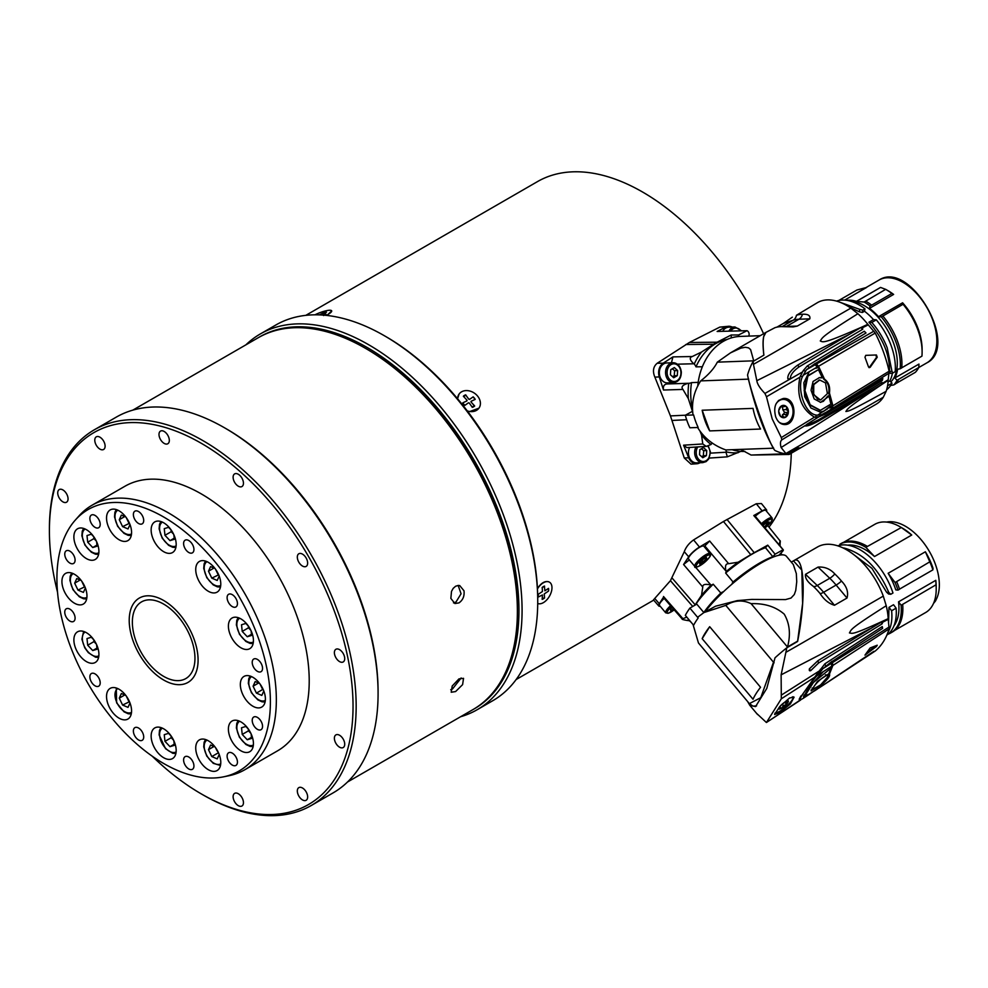 <?xml version="1.0" encoding="UTF-8"?>
<svg xmlns="http://www.w3.org/2000/svg" width="988" height="988" viewBox="0 0 988 988"><rect width="100%" height="100%" fill="white"/><g stroke="black" fill="none" stroke-linecap="round" stroke-linejoin="round"><path stroke-width="1.48" d="M886.582 522.084A47.807 27.602 60 0 1 927.547 548.439A47.807 27.602 60 0 1 936.081 599.716A13.276 7.669 60 0 1 934.623 602.038A47.807 27.602 60 0 1 933.537 603.396M888.089 634.185A51.129 29.517 -120 0 0 890.719 632.95A51.129 29.517 -120 0 0 901.118 605.261L898.537 601.84A47.807 27.602 60 0 1 895.696 623.02A13.276 7.669 60 0 1 894.239 625.355L894.128 625.416M895.696 623.02L894.77 623.564M847.63 545.166A47.807 27.602 60 0 1 874.491 556.54L865.871 547.352A51.129 29.517 -120 0 0 839.837 544.24L840.467 545.178M888.126 573.299A47.807 27.602 60 0 1 895.795 589.885L897.981 590.12A51.129 29.517 -120 0 0 895.079 582.525L888.126 573.299L925.373 551.786A47.807 27.602 -120 0 1 933.043 568.372L932.894 569.866L899.512 589.132M891.621 610.757L888.978 607.361L893.535 604.73L896.116 608.163L891.621 610.757C892.485 619.464 891.337 626.491 888.15 631.851M888.978 607.361L888.558 623.329M837.775 545.845A51.129 29.517 60 0 1 892.967 593.01L890.806 594.27L888.62 594.023L886.619 592.257L871.947 568.347L851.854 553.194M461.149 677.966L452.566 688.883L450.726 689.723M458.16 585.439L461.063 593.763L455.962 602.062L453.492 602.878M548.451 588.416L548.451 591.12L544.252 593.924L544.549 597.987A7.484 4.323 120 0 1 542.177 599.358L542.461 594.974L538.262 597.011L538.262 594.294M544.437 597.654L542.128 598.987M544.437 586.341L544.87 590.799L544.437 586.341L542.128 587.675M319.544 314.888L325.62 312.196A7.484 1.581 -21.2 0 1 326.509 312.183L322.607 314.32L325.707 314.32M324.41 312.406L324.472 312.369A7.484 1.581 -21.2 0 1 325.62 312.196L326.448 312.233M463.582 396.546L465.891 395.212L468.608 398.967L469.745 399.263L473.091 396.892L475.129 399.424M462.903 402.783L466.731 401.005L466.818 400.004A0.803 0.63 35.1 0 1 466.978 400.77L466.978 400.77A0.803 0.63 35.1 0 1 466.731 401.005L462.903 402.783L463.718 404.154A7.484 5.903 35.1 0 0 464.879 405.352L468.287 402.931A0.803 0.63 35.1 0 1 469.424 403.24L472.313 407.34A7.484 5.903 35.1 0 0 474.672 405.982L471.214 402.202L474.376 405.772L472.066 407.105M464.94 405.315L463.718 404.154A7.484 5.903 35.1 0 1 462.829 402.808M471.301 401.202L471.214 402.202A0.803 0.63 35.1 0 1 471.14 401.313L471.14 401.313A0.803 0.63 35.1 0 1 471.301 401.202L475.203 399.387A7.484 5.903 35.1 0 0 474.314 398.041A7.484 5.903 35.1 0 0 473.153 396.843L469.745 399.263A0.803 0.63 35.1 0 1 468.608 398.954L465.891 395.212M780.051 545.969L780.162 541.016L767.75 525.591M766.49 511.228A10.868 2.594 140 0 0 766.527 509.857L761.439 503.571L756.265 503.744L723.463 521.491L693.601 539.917C689.068 543.153 685.956 547.068 684.276 551.699L670.432 580.685L653.476 599.889L658.798 606.014A10.868 2.594 140 0 0 660.157 606.212M766.527 509.857A10.868 2.594 140 0 0 762.131 510.895L753.795 515.526L783.089 549.748L775.086 554.194L767.75 545.154L754.239 552.675A55.983 13.363 140 0 0 750.757 554.676L738.147 562.221L728.638 563.691C725.698 563.568 724.809 566.038 725.982 571.101L704.852 545.932L709.643 540.992L699.479 547.068A10.868 2.594 140 0 0 688.685 556.8L683.573 564.506L689.377 559.9M732.133 327.053A10.868 8.497 87.9 0 0 728.885 326.262L719.844 327.09L689.352 342.49L657.181 363.263C653.216 366.597 652.438 371.216 654.859 377.12L670.444 415.899L684.276 457.987L691.007 464.138L696.799 463.767A10.868 8.497 87.9 0 0 699.479 463.014L700.035 462.73M671.457 362.794L672.927 356.89L663.17 363.201A10.868 8.497 87.9 0 0 659.28 376.922L663.516 390.025C662.911 386.432 664.01 384.418 666.826 383.974L688.253 383.295C682.609 384.875 680.831 386.926 682.93 389.42L688.315 398.572L692.415 411.267M728.885 326.262A10.868 8.497 87.9 0 0 725.822 327.028L717.127 331.462L747.002 330.696L738.666 334.957L731.182 335.006L717.103 342.194A55.983 43.719 87.9 0 0 713.62 344.207L701.517 352.037L692.267 356.532C689.179 357.52 689.686 359.941 693.798 363.769L677.385 364.177M700.084 431.361L701.554 434.955L702.764 443.97L706.284 446.391L686.87 447.613L683.585 445.18L688.698 457.777A10.868 8.497 87.9 0 0 696.799 463.767M710.458 453.146L725.982 452.232L727.329 456.839L740.778 451.38M319.309 314.876L324.472 312.369M548.451 591.12L548.525 591.096A7.484 4.323 120 0 0 548.661 589.651A7.484 4.323 120 0 0 548.525 588.366L544.87 590.799M542.461 594.974L538.262 597.011M314.937 314.814A12.177 2.569 158.8 0 1 328.942 310.281A12.177 2.569 158.8 0 1 331.672 310.85A12.177 2.569 158.8 0 1 326.336 315.382M549.39 582.13L548.464 581.71C544.833 580.919 541.338 582.945 537.954 587.774L537.435 588.613M537.46 588.897A12.177 7.027 -60 0 1 549.452 582.167A12.177 7.027 -60 0 1 551.971 587.736A12.177 7.027 -60 0 1 546.932 599.691A12.177 7.027 -60 0 1 537.719 603.47M532.68 551.897A12.177 7.027 -120 0 0 532.396 550.538M493.741 450.812A12.177 7.027 -120 0 0 492.74 449.095M467.361 411.008L469.596 411.588L478.921 408.192M457.629 398.819A12.177 9.596 -144.9 0 1 459.062 394.101A12.177 9.596 -144.9 0 1 477.624 396.126A12.177 9.596 -144.9 0 1 478.982 408.106A12.177 9.596 -144.9 0 1 467.262 410.885M459.062 394.101L457.58 398.757M465.731 394.854A7.484 5.903 35.1 0 0 463.372 396.225L466.818 399.992M148.694 663.343A44.275 25.565 60 0 1 141.519 601.902A44.275 25.565 60 0 1 185.793 627.466A44.275 25.565 60 0 1 185.793 678.583A44.275 25.565 60 0 1 148.694 663.343M753.795 515.526A3.989 0.951 -40 0 1 754.622 515.514L783.274 549.834A3.866 0.926 140 0 0 783.089 549.748M755.252 516.255A9.966 2.384 -40 0 1 764.7 510.216A9.966 2.384 -40 0 1 765.824 510.438L772.036 517.848A9.966 2.384 140 0 0 770.924 517.626A9.966 2.384 140 0 0 761.452 523.689M663.331 597.444L659.28 603.705A10.868 2.594 140 0 0 658.798 606.014M670.556 605.693A9.966 2.384 140 0 0 665.702 612.819L659.49 605.409A9.966 2.384 -40 0 1 664.183 598.419M704.58 547.105A11.066 2.643 140 0 0 704.852 545.932M688.587 559.023A9.966 2.384 -40 0 1 694.688 550.798A9.966 2.384 -40 0 1 703.839 546.216L710.063 553.626A9.966 2.384 140 0 0 708.816 553.428A9.966 2.384 140 0 0 699.38 559.554A9.966 2.384 140 0 0 694.799 566.433L688.587 559.023M898.537 601.84L935.797 580.327A47.807 27.602 -120 0 1 936.204 586.687L936.204 589.206A50.907 29.393 60 0 1 925.67 612.511L894.548 630.48M936.081 599.716L934.599 600.568M933.932 602.433L934.623 602.038M911.739 535.027A47.807 27.602 -120 0 0 902.402 528.123L900.204 526.851A50.907 29.393 60 0 1 901.328 527.518L911.739 535.027L874.491 556.54M936.204 589.206A50.907 29.393 60 0 0 936.019 584.797L935.797 580.327M865.871 547.352L867.439 546.438A51.129 29.517 60 0 0 841.405 543.338L839.837 544.24M900.204 526.851A50.907 29.393 60 0 0 875.022 524.183L843.653 542.301M867.439 546.438L901.328 527.518M925.373 551.786L929.794 561.826L895.079 582.525M897.981 590.12L899.537 589.219A51.129 29.517 60 0 0 896.647 581.623M929.794 561.826A50.907 29.393 60 0 1 932.894 569.866M936.019 584.797L901.118 605.261M902.686 604.36A51.129 29.517 60 0 1 892.288 632.048L890.719 632.95M896.116 608.163A51.129 29.517 60 0 1 886.841 635.123M845.036 548.933L844.876 548.241A51.129 29.517 -120 0 0 842.9 547.871M844.876 548.241C863.759 553.712 878.406 568.458 888.817 592.504L890.806 594.27M886.224 605.743A58.663 33.864 60 0 1 888.187 618.661L889.114 628.887C886.236 638.347 881.617 645.732 875.232 651.018L818.472 688.303L873.874 651.327M883.284 596.11L796.699 646.164A3268.922 2553.165 -92.2 0 1 785.88 652.315L786.794 647.795L797.625 641.459C806.529 595.69 804.38 553.342 793.525 560.826L817.459 547.006A58.663 33.864 60 0 1 883.284 596.11L886.224 605.73C848.729 629.529 851.668 629.27 849.445 632.95C852.805 633.271 850.582 636.124 888.187 618.649M817.731 688.55L818.472 688.303M818.607 688.204L824.338 682.226C828.636 678.225 830.328 675.508 829.426 674.112L832.884 665.443L832.242 661.429L832.192 664.171A107.507 62.059 60 0 1 831.822 665.381M829.5 674.187L828.907 673.495M889.114 628.887L832.884 665.443M870.132 647.955L864.969 655.13L876.418 646.51L877.233 645.213L870.132 647.955M864.969 655.13L865.414 654.501M831.328 666.851A107.507 62.059 60 0 1 830.957 667.913M832.242 661.429L882.617 628.38A1.988 1.173 56.1 0 1 882.272 626.553L824.894 663.825M832.094 661.219L822.843 668.703L831.427 663.269L831.686 666.208L817.113 675.656L822.843 668.715M882.617 628.38L882.272 626.553M781.804 694.811L819.435 670.864L814.705 677.212L781.31 698.8L781.125 674.829L785.88 652.315M825.672 665.826L824.881 663.837L819.447 670.877M832.637 662.503L889.138 626.997M882.037 623.91L882.815 622.144L881.889 621.761L817.891 660.725L809.431 668.79C809.024 670.605 809.481 671.185 810.815 670.556L818.558 663.047L882.037 623.91A1.988 1.149 60 0 1 881.889 621.761M816.668 674.878L815.495 676.298L816.668 674.878M781.31 698.8L766.466 722.463L801.404 699.269M814.705 677.212L799.169 699.146L800.626 700.01L799.329 700.122L799.292 699.059L800.898 695.972M779.754 712.496L774.592 714.509L779.643 706.704L789.548 697.985L794.08 697.17L790.4 703.962L779.754 712.496M803.293 698.257L802.046 699.01C797.304 701.616 801.935 694.218 815.952 676.829L817.113 675.656M831.686 666.208L829.722 667.493M831.044 662.219A46.658 26.935 -120 0 0 831.427 663.269M831.871 661.577L830.994 662.145M803.553 696.034L804.664 695.564M828.895 673.532L827.907 676.644L820.583 684.943L812.951 689.254L813.692 687.105C816.656 681.547 828.648 672.211 827.907 676.632L827.005 675.002L825.425 674.841M812.951 689.254L812.099 688.068M811.111 689.957L812.889 689.167M756.82 713.583L766.416 722.512L800.391 700.183M805.516 574.324L818.027 567.1L829.772 578.276L817.249 585.501L805.516 574.324C804.887 578.029 807.505 582.043 813.359 586.353A58.663 33.864 60 0 1 820.015 593.455C824.041 599.691 828.87 603.631 834.49 605.261L823.597 592.281L836.12 585.057A8.855 2.112 140 0 0 841.48 581.067A58.663 33.864 -120 0 0 834.823 573.966C830.241 568.903 824.647 566.618 818.027 567.1M834.823 573.966A8.855 3.285 -46.4 0 1 829.772 578.276A55.995 32.332 60 0 1 836.12 585.057L847.012 598.036C848.63 592.22 846.778 586.563 841.48 581.067M847.012 598.036L834.49 605.261M747.632 701.554L749.806 705.321L755.561 706.593L766.787 688.401L775.012 657.823A58.44 13.807 139.8 0 1 786.794 647.795M791.302 562.11L793.463 560.863L801.824 570.088L802.614 603.47L797.625 641.126L787.522 646.955C790.832 634.481 789.721 623.539 784.213 614.128C775.568 606.681 764.527 603.199 751.102 603.668C742.717 599.642 734.294 600.21 725.797 605.385L703.901 612.572L697.602 617.29L689.883 608.102L696.775 604.125L703.876 612.585L715.596 606.187L737.344 600.605L751.695 599.42L785.509 599.593L791.005 598.061L794.303 594.517L795.748 590.404L796.736 581.747L796.34 573.645L793.315 564.531L786.448 556.318A57.551 13.733 -40 0 0 751.164 569.372A57.551 13.733 -40 0 0 705.062 611.905M689.883 608.102A58.428 13.943 -40 0 0 685.326 615.363L693.045 624.564L698.467 642.978L749.373 703.629L760.748 697.689L773.505 662.219L774.123 662.8M775.086 554.194L772.838 556.726A55.13 13.165 140 0 0 733.059 581.994A11.189 2.668 -40 0 1 732.194 583.266A53.34 12.733 -40 0 1 767.787 559.467M705 611.942A53.34 12.733 -40 0 1 722.512 592.01A11.189 2.668 -40 0 1 720.832 593.022A55.13 13.165 140 0 0 703.827 612.523M695.416 604.915A55.34 13.215 -40 0 1 713.225 584.204A25414.015 23878.49 -91.5 0 0 720.832 593.022M713.225 584.204A11.152 2.668 -40 0 1 711.039 585.18A58.663 14.005 140 0 0 701.542 595.245L695.206 604.817A55.983 13.363 140 0 0 694.959 605.175M695.206 566.791L711.039 585.18M738.147 562.221A58.663 14.005 140 0 0 726.205 571.496L725.982 571.101M726.205 571.496A11.152 2.668 -40 0 1 725.637 573.003A55.34 13.215 -40 0 1 765.49 547.71L772.838 556.726M733.059 581.994A25414.015 24771.358 -46.8 0 0 725.637 573.003M688.142 618.723A58.663 14.005 140 0 0 688.772 620.674L688.253 620.625C682.597 619.748 680.831 619.106 682.93 618.673L682.449 619.278L663.356 597.468M688.772 620.674A11.152 2.668 -40 0 1 689.402 620.217M779.26 555.194A55.34 13.215 140 0 0 778.902 555.219L782.014 551.971A3.544 0.84 140 0 0 782.212 551.786A3.866 0.926 140 0 0 783.274 549.834M780.261 542.301C780.372 539.51 780.014 540.547 779.162 545.388M691.032 622.156L689.056 620.464M686.821 617.142L682.93 618.673L663.516 596.505M710.619 584.97C705.197 583.735 702.579 584.427 702.764 587.033L701.542 595.245M767.75 545.154L765.49 547.71M725.797 605.385L773.505 662.219M702.172 638.68L753.029 699.269A58.44 13.956 -40 0 1 760.55 687.278L709.693 626.701A58.44 13.956 140 0 0 702.172 638.68L709.693 626.701M787.09 647.622L787.473 647.004L751.102 603.668M809.864 669.728L809.419 668.802M810.79 670.543L809.888 669.691M802.676 698.664L808.826 694.626L803.528 696.96L808.863 687.463L823.202 671.716M808.826 694.626L817.718 688.562M817.792 688.661L817.113 689.179M815.409 690.303L817.397 688.994M804.924 695.861L813.371 682.547L831.081 668.061L828.747 673.828L817.459 681.399L811.086 690.822L822.448 683.881L818.644 687.895L809.197 694.194L804.924 695.861L804.121 694.91M831.081 668.061L830.365 667.209M774.913 713.274A13.054 3.112 140 0 0 775.975 712.966M792.759 698.874A13.054 3.112 140 0 0 793.475 696.824M775.012 713.089A12.177 2.902 140 0 0 783.62 708.618A12.177 2.902 140 0 0 792.166 699.986A12.177 2.902 140 0 0 792.882 697.12A12.177 2.902 140 0 0 792.351 696.849M780.804 705.395L781.088 705.197A6.2 1.482 -40 0 1 785.275 701.863L785.929 701.492A6.2 1.482 -40 0 1 787.473 700.85A6.2 1.482 -40 0 1 788.338 701.011L788.399 701.245A6.2 1.482 -40 0 1 786.609 704.098L786.016 704.703A6.2 1.482 -40 0 1 781.829 708.038L781.175 708.408A6.2 1.482 -40 0 1 778.766 708.89L778.717 708.655A6.2 1.482 -40 0 1 778.84 708.112A6.2 1.482 -40 0 1 780.495 705.803L780.545 705.679M786.609 704.098L786.497 702.382L788.399 701.245M786.497 702.382L785.732 701.468M784.719 702.221L786.522 704.358M781.829 708.038L783.373 705.593L786.016 704.703M783.373 705.593L782.187 704.172M779.791 706.618L781.347 708.47M778.766 708.89L779.94 707.581L781.175 708.408M778.976 707.803L778.717 708.655M788.338 701.011L786.176 701.147M875.739 645.806L866.278 653.253M886.619 592.257L888.817 592.504M326.929 315.444L331.696 310.924M324.299 315.184A7.484 1.581 -21.2 0 0 325.978 314.172L322.533 314.616M705.889 557.763L706.741 558.763L699.85 564.247L699.504 562.938L702.789 559.554L706.395 557.467L706.741 558.763M701.974 560.394L703.456 562.16M892.831 373.019L890.299 373.427L889.533 371.611L891.942 371.216L892.831 373.019L895.177 371.661A51.129 29.517 60 0 0 876.319 319.84L871.824 322.434C878.443 330.103 883.581 338.563 887.212 347.813L891.942 371.216M871.824 322.434L868.934 322.224L873.478 319.593L876.319 319.84M889.533 371.611C889.743 354.556 882.877 338.081 868.934 322.224M888.076 381.924L889.842 380.899L892.028 383.171L887.57 385.74M892.028 383.171A51.129 29.517 60 0 1 886.631 389.754M785.991 326.682A8.855 6.916 87.9 0 0 786.411 326.46L798.934 319.235L809.827 318.84C810.481 315.518 808.036 313.986 802.515 314.233A58.663 33.864 -120 0 0 796.452 315.271L817.459 302.637A58.663 33.864 60 0 1 850.853 308.12L764.292 358.15A3283.396 2083.655 -174.5 0 1 753.449 364.337L753.103 361.435A58.44 45.485 87.8 0 0 747.545 375.02C751.572 395.447 770.504 447.194 775.012 450.503A58.44 45.485 87.7 0 0 785.349 453.838A88.537 68.913 -92.2 0 0 786.781 454.06L786.337 453.801A92.539 14.252 -106.6 0 1 785.892 453.517A3284.717 763.255 -39.7 0 1 796.711 447.243L883.284 397.262A58.663 33.864 60 0 1 876.121 404.24L833.427 428.878M753.758 361.052L763.885 355.137C762.403 341.971 763.106 334.389 765.984 332.363L774.987 327.67A58.663 33.864 60 0 1 781.051 326.62L793.228 326.892L797.304 326.065L786.411 326.46A55.995 32.332 -120 0 0 784.386 326.633M809.827 318.84L797.304 326.065M792.339 317.16L783.41 323.397L793.142 320.236L782.113 326.596M776.914 327.139L783.41 323.397M782.743 416.405L785.287 417.381A6.2 4.841 -92.1 0 1 781.088 416.825L782.743 416.405L780.532 416.479M785.929 416.998L786.176 414.417L788.338 412.638A6.2 4.841 -92.1 0 1 785.929 416.998L785.287 417.381M781.088 416.825L780.495 416.281A6.2 4.841 -92.1 0 1 778.717 411.379L780.495 416.281M778.717 411.379L778.779 410.465A6.2 4.841 -92.1 0 1 781.175 406.093L778.779 410.465M781.175 406.093L781.829 405.722A6.2 4.841 -92.1 0 1 786.016 406.278L783.385 406.735L781.829 405.722M786.497 409.588L786.609 406.809A6.2 4.841 -92.1 0 1 788.399 411.724L786.497 409.588L782.842 409.724L782.434 406.772M781.99 416.43L784.571 412.379L782.842 409.724M784.571 412.379L788.338 412.638M783.385 406.735L780.792 406.834M786.176 414.417L782.521 414.552M778.915 422.061A12.177 9.51 87.9 0 0 784.003 423.716A12.177 9.51 87.9 0 0 792.166 406.574A12.177 9.51 87.9 0 0 783.114 399.387A12.177 9.51 87.9 0 0 775.827 404.277M778.297 400.708A12.177 9.51 -92.1 0 1 778.68 400.473A12.177 9.51 -92.1 0 1 782.274 399.411A12.177 9.51 -92.1 0 1 782.694 399.411M783.583 423.716A12.177 9.51 -92.1 0 1 783.175 423.741A12.177 9.51 -92.1 0 1 780.545 423.37M784.287 424.568A13.054 10.201 87.9 0 0 793.463 411.082A13.054 10.201 87.9 0 0 783.163 398.51M775.691 416.837C773.159 406.661 775.765 400.535 783.521 398.485C797.118 397.176 797.279 424.939 784.781 424.568C780.718 424.47 777.692 421.888 775.691 416.837M821.337 377.255L821.003 377.873L821.757 377.836L819.484 377.589L813.062 381.454L811.049 390.285L814.211 398.967L820.67 402.351L829.006 396.213L827.672 396.2L823.362 401.313L820.275 402.351M821.003 377.873L819.114 377.614M829.006 396.213L830.92 404.067L820.435 410.329L810.148 404.784L804.936 390.556L807.875 376.082L818.41 369.648L822.09 377.231M820.015 410.341L809.357 404.808L804.146 390.593L807.06 376.107L818.41 369.648M825.523 382.924L827.388 393.644L820.695 399.905L817.632 399.127L813.68 394.014L813.754 384.653L819.744 380.01L825.523 382.924M820.299 399.905L812.926 394.039L812.976 384.715L819.361 380.034M865.772 355.359L864.969 357.224L868.526 366.98L870.132 367.351L877.233 357.211L876.418 354.976L865.723 355.359L875.788 355.001L876.603 357.236L869.119 367.709M868.526 366.98L869.477 367.375M824.449 379.071L823.696 379.096C827.907 382.294 829.574 386.888 828.71 392.878L829.451 392.841C830.303 386.864 828.636 382.27 824.449 379.071L818.533 366.264L815.668 363.275L866.019 332.968L864.29 331.239L866.019 332.968M829.451 392.841L828.71 392.878M785.892 453.517L781.125 447.527C780.051 443.723 780.273 441.167 781.817 439.87L781.31 437.573L814.507 417.134L818.891 416.825L806.9 424.272C807.332 424.988 811.21 423.494 818.558 419.801L817.903 421.419C811.642 424.778 807.357 426.273 805.01 425.902L806.949 424.272M805.096 425.606L781.817 439.87M818.891 416.825L824.844 414.305L882.222 380.553L882.667 378.676L830.933 409.65M832.143 408.933L832.217 407.649A3.544 2.05 60 0 0 832.192 406.117A107.507 62.071 60 0 0 828.734 393.162M819.966 416.454L821.448 414.824L817.595 415.232L831.155 406.043L831.081 409.65L821.287 414.861M827.388 408.995L823.757 411.169L830.352 406.068L831.637 406.179M819.917 412.12L823.757 411.169M823.708 411.477L820.336 412.107L810.95 408.032L804.714 396.694L803.837 382.751L809.246 371.71L817.323 366.968L817.298 367.944L814.828 368.438M816.99 366.375L817.595 366.017A3.544 2.05 60 0 0 816.508 364.51L815.52 363.275L814.322 363.992L817.323 366.968M814.47 363.992L806.418 369.734L815.372 364.621M817.595 415.232L816.174 415.071C804.022 413.293 797.106 387.741 802.305 376.934L806.418 369.734M805.553 371.142L803.281 370.586L807.258 365.98L864.29 331.239M818.558 419.801L882.049 382.492L882.815 383.146L882.111 384.307A1220.057 538.633 -51.3 0 1 888.187 380.269A58.663 33.864 60 0 1 886.137 391.31C846.951 412.959 849.322 410.699 845.901 411.502C847.63 408.674 847.099 408.019 881.79 384.53L882.111 384.307M832.267 408.933L832.921 405.809L889.114 371.216L888.212 379.725A57.946 33.456 60 0 1 888.187 380.269M886.137 391.31L883.284 397.262M817.903 421.419L881.79 384.53M882.84 378.589L882.222 380.553M832.921 405.809L829.475 393.125M850.853 308.133L857.905 313.739A58.663 33.864 60 0 1 867.835 324.311A57.946 33.456 60 0 1 868.254 324.854L875.232 333.067C881.617 345.701 886.248 358.422 889.101 371.216M817.595 366.017A107.507 62.071 60 0 1 823.535 378.886M867.835 324.311A1220.032 910.911 -155.5 0 1 861.363 327.275L862.635 327.67L862.685 329.276A1.988 1.149 60 0 1 861.116 327.374L797.464 365.251C790.536 370.451 787.337 374.958 787.856 378.774L789.128 379.614L787.856 378.774L790.375 378.972L789.128 379.614L802.552 371.945L799.959 377.144C797.822 387.617 796.452 406.364 814.507 417.134M862.685 329.276L799.267 366.758C793.154 371.08 790.19 375.119 790.388 378.898M849.223 334.389L756.82 380.701C757.302 384.097 760.007 388.346 764.934 393.446L789.128 379.614M857.905 313.727C819.867 337.526 822.806 337.513 820.262 340.946C823.288 342.293 823.189 344.034 861.017 327.436M803.281 370.586L802.552 371.945M781.31 437.573L772.208 418.924L766.466 396.756L799.959 377.144M766.466 396.756L764.934 393.446M756.82 380.701L753.449 364.337M753.671 360.818L717.313 362.151L730.49 352.864L740.741 348.159L745.273 347.282L748.571 347.862L750.584 349.554L753.708 360.768M765.984 332.363L763.662 336.649C762.822 340.49 762.86 346.578 763.81 354.939M786.781 454.06L797.625 447.823L800.342 447.996L789.153 454.455L787.461 453.665M789.153 454.455L751.102 455.048L785.151 453.801M787.362 453.727L797.625 447.897M702.172 410.242A58.44 45.633 87.9 0 0 709.693 430.904L702.172 410.242L753.029 408.377A58.44 45.633 -92.1 0 0 760.55 429.039L709.693 430.904M773.715 448.169L773.518 448.194C764.156 432.349 755.783 409.341 748.398 379.145L748.694 379.12M692.551 411.255L685.326 415.244A58.428 45.621 -92.1 0 0 689.883 427.779L697.602 427.495C704.098 438.03 713.509 445.514 725.81 449.935L773.518 448.194M697.602 427.495L698.183 427.471A58.428 45.621 -92.1 0 1 693.625 414.948L693.045 414.972C691.316 402.882 693.86 391.52 700.69 380.886L748.398 379.145M725.982 452.232L726.205 451.849A58.663 45.806 87.9 0 0 738.147 452.714M692.415 408.624A55.34 43.213 -92.1 0 1 691.514 382.628A25414.015 15637.595 -72.3 0 0 697.207 382.381M702.345 366.77A25414.015 14152.223 -55.7 0 0 695.997 366.844A55.34 43.213 -92.1 0 1 727.119 339.464M738.666 334.957L738.728 336.513M731.182 335.006L731.318 337.908M701.517 352.037A58.663 45.806 87.9 0 0 694.243 364.004A11.152 8.707 -92.1 0 1 695.997 366.844M668.246 383.912A11.066 8.645 87.9 0 0 671.247 382.739M667.48 382.875A9.966 7.78 -92.1 0 1 659.342 373.205A9.966 7.78 -92.1 0 1 666.752 362.966L672.976 362.732A9.966 7.78 87.9 0 0 666.949 366.857A9.966 7.78 87.9 0 0 666.53 377.342A9.966 7.78 87.9 0 0 673.705 382.64L667.48 382.875M666.826 383.974L687.883 383.307M688.253 383.295L688.772 383.295A58.663 45.806 87.9 0 0 688.315 398.572M701.554 434.955A58.663 45.806 87.9 0 0 711.039 444.489A11.152 8.707 -92.1 0 1 712.311 443.044M691.514 382.628A11.152 8.707 -92.1 0 1 688.784 383.295A11.152 8.707 -92.1 0 1 688.772 383.295M706.284 446.391L711.039 444.489M695.935 447.045A9.966 7.78 87.9 0 0 695.675 457.444A9.966 7.78 87.9 0 0 702.801 462.631L696.577 462.853A9.966 7.78 -92.1 0 1 689.488 457.765A9.966 7.78 -92.1 0 1 689.636 447.441M726.007 449.923A11.152 8.707 -92.1 0 1 726.205 451.849M722.71 331.276A9.966 7.78 -92.1 0 1 728.354 327.201A9.966 7.78 -92.1 0 1 728.724 327.176L734.949 326.954A9.966 7.78 87.9 0 0 734.566 326.979A9.966 7.78 87.9 0 0 728.897 331.104M748.805 336.105L749.102 334.771A3.544 2.766 87.9 0 0 749.151 334.5A3.866 3.013 87.9 0 0 747.002 330.696M765.885 332.413L730.972 352.58M697.713 386.246A57.551 44.942 -92.1 0 1 740.259 336.414L760.229 335.685M744.89 451.43L744.47 451.442A57.551 44.942 -92.1 0 1 732.133 449.701M693.045 414.972L685.326 415.244M700.69 380.886C708.581 374.736 714.126 368.487 717.313 362.151M751.102 455.048L740.58 449.392M763.897 355.124L753.103 361.435M833.427 428.891L800.391 447.959L797.625 447.823M892.436 373.081A47.807 27.602 60 0 1 889.842 380.899M864.5 311.232L862.339 312.48L859.313 311.788L859.807 309.405L862.833 310.108L864.994 308.861L864.5 311.232A47.807 27.602 60 0 1 873.478 319.593M859.313 311.788L848.47 306.564M840.047 302.291L859.807 309.405M836.527 301.118A51.129 29.517 60 0 1 864.994 308.861M862.833 310.108L862.339 312.48M850.273 301.118A46.819 27.034 60 0 1 889.855 334.475A46.819 27.034 60 0 1 890.83 381.924M871.54 305.218L891.88 293.473L893.621 294.424L869.514 308.342L869.996 305.971L871.54 305.218M871.564 305.057A51.129 29.517 60 0 0 865.686 301.13L885.656 289.348A50.907 29.393 60 0 1 886.113 289.608A50.907 29.393 60 0 1 891.88 293.473M865.686 301.13L864.13 302.032L856.547 301.377L880.543 287.434L856.435 301.352A47.807 27.602 -120 0 0 846.679 300.327M869.996 305.971A51.129 29.517 -120 0 0 864.13 302.032M893.621 294.424A47.807 27.602 -120 0 0 888.311 290.88L886.113 289.608M885.656 289.348L880.592 287.446M838.787 300.476L856.917 290.015L866.562 287.459L844.666 300.105L866.624 287.446A47.807 27.602 -120 0 0 866.562 287.471M918.803 367.474L898.598 379.367A51.129 29.517 60 0 1 895.338 384.023L893.77 384.925A51.129 29.517 -120 0 0 897.03 380.281L894.856 377.996L918.964 364.078L918.803 367.474A50.907 29.393 60 0 1 915.32 372.34L895.622 383.715M898.598 379.367L897.03 380.281M890.657 385.468L893.77 384.925M903.057 304.279L882.889 316.037A51.129 29.517 60 0 1 901.748 367.869L900.179 368.771A51.129 29.517 -120 0 0 881.333 316.938L878.493 316.691L902.6 302.785L903.057 304.279A50.907 29.393 60 0 1 922.113 351.963A50.907 29.393 60 0 1 921.928 356.149L901.76 367.795M882.889 316.037L881.333 316.938M894.856 377.996A47.807 27.602 -120 0 0 897.598 369.216L900.179 368.771M922.113 351.963L922.113 349.431A47.807 27.602 -120 0 0 902.6 302.785M878.493 316.691A47.807 27.602 -120 0 0 869.514 308.342M672.495 376.663L674.261 375.773L674.606 370.685L672.285 368.783M670.753 369.673L674.359 367.585L677.645 370.574L677.299 375.662L673.693 377.749L670.407 374.748L670.753 369.673M674.606 370.685L677.645 370.574M674.261 375.773L677.299 375.662M701.604 456.641L703.357 455.764L703.703 450.676L701.381 448.774M699.85 449.651L703.468 447.564L706.741 450.565L706.408 455.641L702.789 457.728L699.516 454.739L699.85 449.651M703.703 450.676L706.741 450.565M703.357 455.764L706.408 455.641M791.252 453.245A210.283 121.401 60 0 1 771.356 523.924A210.283 121.401 60 0 1 768.997 527.123M305.835 315.345L537.46 181.619A210.283 121.401 60 0 1 763.576 333.759M548.525 591.096L544.252 593.924L544.549 597.987M538.201 597.061A7.484 4.323 120 0 1 538.065 595.764A7.484 4.323 120 0 1 538.201 594.331L542.461 591.491L542.177 587.428A7.484 4.323 120 0 1 544.549 586.069M425.717 365.758A12.177 7.027 -120 0 0 424.679 364.831M258.992 337.291A214.705 123.957 60 0 1 474.475 460.791A214.705 123.957 60 0 1 473.697 709.162M365.56 348.369L367.128 349.27A212.494 122.685 60 0 1 512.266 561.653A212.494 122.685 60 0 1 517.379 609.522L517.379 611.325A214.705 123.957 -120 0 0 512.204 562.962A214.705 123.957 -120 0 0 365.56 348.369A214.705 123.957 -120 0 0 258.214 337.735L132.8 410.144M460.593 716.732A216.915 125.241 -120 0 0 477.155 709.73A216.915 125.241 -120 0 0 477.155 459.247A216.915 125.241 -120 0 0 260.227 334.006A216.915 125.241 -120 0 0 245.889 344.849M260.227 334.006L275.887 324.978A216.915 125.241 60 0 1 384.344 335.722L384.344 335.722A216.915 125.241 60 0 1 537.731 601.383A216.915 125.241 60 0 1 492.802 700.69L477.155 709.73M537.731 601.383L537.731 599.58A214.705 123.957 -120 0 0 532.989 553.366L532.112 549.069A214.705 123.957 -120 0 0 494.457 452.035L492.049 447.873A214.705 123.957 -120 0 0 426.841 366.746L423.556 363.831A214.705 123.957 -120 0 0 385.913 336.624L384.344 335.722L385.913 336.624M762.909 525.431L766.898 522.306L769.084 521.948L764.267 527.073M765.91 523.084L767.281 524.714M673.495 609.04L670.753 610.633L670.407 609.324L672.161 607.521M60.552 548.822A150.954 87.154 -120 0 0 101.727 704.876A150.954 87.154 -120 0 0 223.461 776.852A150.954 87.154 -120 0 0 239.133 596.666A150.954 87.154 -120 0 0 75.249 520.145A150.954 87.154 -120 0 0 60.552 548.822M143.532 738.407A7.299 4.211 -120 0 0 141.123 730.305A7.299 4.211 -120 0 0 134.887 727.65A7.299 4.211 -120 0 0 134.887 736.085A7.299 4.211 -120 0 0 142.198 740.308A7.299 4.211 -120 0 0 143.532 738.407M131.145 714.423A17.71 10.226 -120 0 0 125.315 694.799A17.71 10.226 -120 0 0 110.199 688.364A17.71 10.226 -120 0 0 110.199 708.816A17.71 10.226 -120 0 0 127.909 719.042A17.71 10.226 -120 0 0 131.145 714.423M193.759 767.404A7.299 4.211 -120 0 0 191.351 759.303A7.299 4.211 -120 0 0 185.114 756.647A7.299 4.211 -120 0 0 185.114 765.083A7.299 4.211 -120 0 0 192.425 769.306A7.299 4.211 -120 0 0 193.759 767.404M237.268 763.514A7.299 4.211 -120 0 0 234.86 755.412A7.299 4.211 -120 0 0 228.623 752.77A7.299 4.211 -120 0 0 228.623 761.205A7.299 4.211 -120 0 0 235.922 765.416A7.299 4.211 -120 0 0 237.268 763.514M262.376 727.785A7.299 4.211 -120 0 0 259.968 719.684A7.299 4.211 -120 0 0 253.743 717.029A7.299 4.211 -120 0 0 253.731 725.464A7.299 4.211 -120 0 0 261.042 729.687A7.299 4.211 -120 0 0 262.376 727.785M262.376 669.778A7.299 4.211 -120 0 0 259.968 661.688A7.299 4.211 -120 0 0 253.743 659.033A7.299 4.211 -120 0 0 253.731 667.468A7.299 4.211 -120 0 0 261.042 671.679A7.299 4.211 -120 0 0 262.376 669.778M237.268 605.051A7.299 4.211 -120 0 0 234.86 596.95A7.299 4.211 -120 0 0 228.623 594.294A7.299 4.211 -120 0 0 228.623 602.729A7.299 4.211 -120 0 0 235.922 606.953A7.299 4.211 -120 0 0 237.268 605.051M193.759 550.934A7.299 4.211 -120 0 0 191.351 542.832A7.299 4.211 -120 0 0 185.114 540.189A7.299 4.211 -120 0 0 185.114 548.624A7.299 4.211 -120 0 0 192.425 552.835A7.299 4.211 -120 0 0 193.759 550.934M143.532 521.936A7.299 4.211 -120 0 0 141.123 513.834A7.299 4.211 -120 0 0 134.887 511.179A7.299 4.211 -120 0 0 134.887 519.614A7.299 4.211 -120 0 0 142.198 523.838A7.299 4.211 -120 0 0 143.532 521.936M100.023 525.814A7.299 4.211 -120 0 0 97.627 517.724A7.299 4.211 -120 0 0 91.39 515.069A7.299 4.211 -120 0 0 91.39 523.504A7.299 4.211 -120 0 0 98.689 527.716A7.299 4.211 -120 0 0 100.023 525.814M74.915 561.555A7.299 4.211 -120 0 0 72.507 553.453A7.299 4.211 -120 0 0 66.27 550.798A7.299 4.211 -120 0 0 66.27 559.233A7.299 4.211 -120 0 0 73.581 563.456A7.299 4.211 -120 0 0 74.915 561.555M74.915 619.55A7.299 4.211 -120 0 0 72.507 611.449A7.299 4.211 -120 0 0 66.27 608.806A7.299 4.211 -120 0 0 66.27 617.241A7.299 4.211 -120 0 0 73.581 621.452A7.299 4.211 -120 0 0 74.915 619.55M100.023 684.289A7.299 4.211 -120 0 0 97.627 676.187A7.299 4.211 -120 0 0 91.39 673.532A7.299 4.211 -120 0 0 91.39 681.967A7.299 4.211 -120 0 0 98.689 686.191A7.299 4.211 -120 0 0 100.023 684.289M175.753 753.98A17.71 10.226 -120 0 0 169.911 734.356A17.71 10.226 -120 0 0 154.807 727.921A17.71 10.226 -120 0 0 154.807 748.373A17.71 10.226 -120 0 0 172.505 758.599A17.71 10.226 -120 0 0 175.753 753.98M220.361 765.935A17.71 10.226 -120 0 0 214.519 746.298A17.71 10.226 -120 0 0 199.403 739.876A17.71 10.226 -120 0 0 199.403 760.328A17.71 10.226 -120 0 0 217.113 770.541A17.71 10.226 -120 0 0 220.361 765.935M253.014 747.076A17.71 10.226 -120 0 0 247.173 727.452A17.71 10.226 -120 0 0 232.069 721.018A17.71 10.226 -120 0 0 232.069 741.469A17.71 10.226 -120 0 0 249.766 751.695A17.71 10.226 -120 0 0 253.014 747.076M264.969 702.48A17.71 10.226 -120 0 0 259.128 682.844A17.71 10.226 -120 0 0 244.011 676.41A17.71 10.226 -120 0 0 244.011 696.861A17.71 10.226 -120 0 0 261.721 707.087A17.71 10.226 -120 0 0 264.969 702.48M253.014 644.065A17.71 10.226 -120 0 0 247.173 624.441A17.71 10.226 -120 0 0 232.069 618.006A17.71 10.226 -120 0 0 232.069 638.458A17.71 10.226 -120 0 0 249.766 648.671A17.71 10.226 -120 0 0 253.014 644.065M220.361 587.502A17.71 10.226 -120 0 0 214.519 567.878A17.71 10.226 -120 0 0 199.403 561.443A17.71 10.226 -120 0 0 199.403 581.895A17.71 10.226 -120 0 0 217.113 592.121A17.71 10.226 -120 0 0 220.361 587.502M175.753 547.957A17.71 10.226 -120 0 0 169.911 528.321A17.71 10.226 -120 0 0 154.807 521.886A17.71 10.226 -120 0 0 154.807 542.338A17.71 10.226 -120 0 0 172.505 552.564A17.71 10.226 -120 0 0 175.753 547.957M131.145 536.002A17.71 10.226 -120 0 0 125.315 516.366A17.71 10.226 -120 0 0 110.199 509.944A17.71 10.226 -120 0 0 110.199 530.383A17.71 10.226 -120 0 0 127.909 540.609A17.71 10.226 -120 0 0 131.145 536.002M98.491 554.848A17.71 10.226 -120 0 0 92.65 535.224A17.71 10.226 -120 0 0 77.546 528.79A17.71 10.226 -120 0 0 77.546 549.242A17.71 10.226 -120 0 0 95.243 559.467A17.71 10.226 -120 0 0 98.491 554.848M86.536 599.457A17.71 10.226 -120 0 0 80.707 579.833A17.71 10.226 -120 0 0 65.591 573.398A17.71 10.226 -120 0 0 65.591 593.85A17.71 10.226 -120 0 0 83.301 604.076A17.71 10.226 -120 0 0 86.536 599.457M98.491 657.872A17.71 10.226 -120 0 0 92.65 638.236A17.71 10.226 -120 0 0 77.546 631.814A17.71 10.226 -120 0 0 77.546 652.253A17.71 10.226 -120 0 0 95.243 662.479A17.71 10.226 -120 0 0 98.491 657.872M152.177 756.153A214.705 123.957 -120 0 0 201.219 793.858A214.705 123.957 -120 0 0 353.037 706.21A214.705 123.957 -120 0 0 201.219 443.254A214.705 123.957 -120 0 0 49.4 530.902A214.705 123.957 -120 0 0 54.575 579.264A214.705 123.957 -120 0 0 57.539 592.22M239.627 806.22A7.299 4.211 -120 0 0 241.937 806.01A7.299 4.211 -120 0 0 241.937 797.575A7.299 4.211 -120 0 0 234.638 793.364A7.299 4.211 -120 0 0 233.81 800.082A7.299 4.211 -120 0 0 239.627 806.22M303.822 800.49A7.299 4.211 -120 0 0 306.132 800.28A7.299 4.211 -120 0 0 306.132 791.845A7.299 4.211 -120 0 0 298.833 787.634A7.299 4.211 -120 0 0 298.018 794.352A7.299 4.211 -120 0 0 303.822 800.49M340.885 747.755A7.299 4.211 -120 0 0 343.207 747.545A7.299 4.211 -120 0 0 343.207 739.11A7.299 4.211 -120 0 0 335.895 734.899A7.299 4.211 -120 0 0 335.08 741.618A7.299 4.211 -120 0 0 340.885 747.755M340.885 662.158A7.299 4.211 -120 0 0 343.207 661.948A7.299 4.211 -120 0 0 343.207 653.513A7.299 4.211 -120 0 0 335.895 649.289A7.299 4.211 -120 0 0 335.08 656.02A7.299 4.211 -120 0 0 340.885 662.158M303.822 566.618A7.299 4.211 -120 0 0 306.132 566.42A7.299 4.211 -120 0 0 306.132 557.985A7.299 4.211 -120 0 0 298.833 553.762A7.299 4.211 -120 0 0 298.018 560.492A7.299 4.211 -120 0 0 303.822 566.618M239.627 486.751A7.299 4.211 -120 0 0 241.937 486.553A7.299 4.211 -120 0 0 241.937 478.118A7.299 4.211 -120 0 0 234.638 473.894A7.299 4.211 -120 0 0 233.81 480.625A7.299 4.211 -120 0 0 239.627 486.751M165.49 443.958A7.299 4.211 -120 0 0 167.812 443.748A7.299 4.211 -120 0 0 167.812 435.313A7.299 4.211 -120 0 0 160.501 431.101A7.299 4.211 -120 0 0 159.686 437.82A7.299 4.211 -120 0 0 165.49 443.958M101.295 449.688A7.299 4.211 -120 0 0 103.604 449.478A7.299 4.211 -120 0 0 103.604 441.056A7.299 4.211 -120 0 0 96.305 436.832A7.299 4.211 -120 0 0 95.478 443.563A7.299 4.211 -120 0 0 101.295 449.688M64.22 502.423A7.299 4.211 -120 0 0 66.542 502.213A7.299 4.211 -120 0 0 66.542 493.778A7.299 4.211 -120 0 0 59.231 489.566A7.299 4.211 -120 0 0 58.416 496.285A7.299 4.211 -120 0 0 64.22 502.423M75.249 520.145L78.904 516.02A152.732 88.179 60 0 1 91.983 505.263L124.859 486.294A152.732 88.179 60 0 1 255.213 541.733A152.732 88.179 60 0 1 305.539 711.064A152.732 88.179 60 0 1 277.579 750.818L244.715 769.8A152.732 88.179 60 0 1 228.858 775.753L223.461 776.852M124.76 694.972L119.276 698.145L121.363 693.527L125.797 695.416M129.996 702.987L128.008 707.371L122.586 705.062L119.276 698.145M171.023 735.937L171.22 737.727L164.959 741.333L164.255 734.677L168.578 733.343L171.294 736.221M173.839 740.728L174.333 745.335L169.998 746.669L164.959 741.333M213.964 746.483L208.48 749.645L210.58 745.038L215.014 746.928M219.2 754.499L217.212 758.883L211.803 756.573L208.48 749.645M248.284 729.033L248.482 730.824L242.221 734.43L241.517 727.773L245.839 726.452L248.556 729.317M251.1 733.825L251.594 738.431L247.259 739.765L242.221 734.43M260.449 684.622A6.681 3.866 -120 0 0 261.017 686.03L262.672 689.5L256.411 693.107L253.089 686.191L255.188 681.572L259.622 683.461M256.411 693.107L261.82 695.416L263.808 691.032M251.471 634.308L247.259 636.741L242.221 631.418L241.517 624.762L245.839 623.428L248.556 626.306M247.259 636.741L251.594 635.42L251.1 630.813M219.2 576.066L217.212 580.45L211.803 578.141L208.48 571.225L210.58 566.606L215.014 568.495M173.839 534.706L174.333 539.3L169.998 540.634L164.959 535.311L164.255 528.642L168.578 527.32L171.294 530.186M129.996 524.566L128.008 528.938L122.586 526.629L119.276 519.713L121.363 515.106L125.797 516.996M96.577 541.597L97.071 546.203L92.736 547.537L87.697 542.202L86.993 535.545L91.316 534.224L94.033 537.089M84.869 586.749L77.978 590.095L83.4 592.405L85.388 588.021M77.978 590.095L74.668 583.179L76.755 578.56L81.189 580.45M96.577 644.621L97.071 649.215L92.736 650.549L87.697 645.226L86.993 638.569L91.316 637.235L94.033 640.101M129.477 701.715L122.586 705.062M126.266 696.046L128.848 701.443M174.209 744.223L169.998 746.669M171.22 737.727L173.629 740.259A6.681 3.866 -120 0 1 171.245 736.159M215.47 747.558L218.694 753.226M218.064 752.955L211.803 756.573M251.471 737.332L247.259 739.765M248.482 730.824L250.89 733.368A6.681 3.866 -120 0 1 248.507 729.268M262.833 688.747A6.681 3.866 -120 0 1 261.017 686.03L260.079 684.091M258.572 683.029L253.089 686.191M262.672 689.5L263.29 689.76M248.507 626.244A6.681 3.866 -120 0 0 250.878 630.344L248.482 627.8L242.221 631.418M248.284 626.009L248.482 627.8M218.694 574.794L211.803 578.141M215.47 569.125L218.064 574.522M213.964 568.051L208.48 571.225M174.209 538.201L169.998 540.634M164.959 535.311L171.22 531.692L173.629 534.236M171.22 531.692L171.023 529.901M122.586 526.629L129.477 523.282M128.848 523.023L126.266 517.626M124.76 516.551L119.276 519.713M96.948 545.104L92.736 547.537M93.984 537.04A6.681 3.866 -120 0 0 96.367 541.128L93.959 538.596L87.697 542.202M93.959 538.596L93.761 536.805M84.239 586.477L81.658 581.08M80.152 580.005L74.668 583.179M96.948 648.116L92.736 650.549M93.984 640.051A6.681 3.866 -120 0 0 96.367 644.151L93.959 641.607L87.697 645.226M93.761 639.816L93.959 641.607M126.625 696.577A6.681 3.866 -120 0 0 127.193 697.985A6.681 3.866 -120 0 0 129.02 700.702M215.841 748.077A6.681 3.866 -120 0 0 216.409 749.497A6.681 3.866 -120 0 0 218.225 752.214M215.841 569.656A6.681 3.866 -120 0 0 216.409 571.064A6.681 3.866 -120 0 0 218.225 573.781M171.245 530.136A6.681 3.866 -120 0 0 173.629 534.224M126.625 518.144A6.681 3.866 -120 0 0 127.193 519.565A6.681 3.866 -120 0 0 129.02 522.282M82.016 581.599A6.681 3.866 -120 0 0 82.584 583.019A6.681 3.866 -120 0 0 84.412 585.736M49.4 530.902L49.4 529.099A216.915 125.241 60 0 1 94.329 429.792A216.915 125.241 60 0 1 350.938 657.353A216.915 125.241 60 0 1 311.245 805.504A216.915 125.241 60 0 1 202.787 794.76L201.219 793.858M311.245 805.504L333.154 792.858A216.915 125.241 -120 0 0 378.083 693.551A216.915 125.241 -120 0 0 372.859 644.695A216.915 125.241 -120 0 0 224.696 427.89A216.915 125.241 -120 0 0 116.238 417.146L94.329 429.792M378.083 693.551L378.083 691.748A214.705 123.957 -120 0 0 372.908 643.386A214.705 123.957 -120 0 0 226.264 428.792L224.696 427.89M458.988 602.878L454.912 603.545L450.849 598.395L451.504 591.38L453.22 588.329L455.591 586.242L458.259 585.427L459.741 585.588L464.002 590.799C464.595 596.06 462.927 600.087 458.988 602.878M458.988 678.867L452.208 686.005L451.207 692.242L455.591 691.563L462.606 684.622L463.545 678.336L458.988 678.867M347.504 782.014L472.919 709.619A214.705 123.957 -120 0 0 517.379 611.325M91.983 505.263A152.732 88.179 60 0 1 222.349 560.715A152.732 88.179 60 0 1 272.663 730.033A152.732 88.179 60 0 1 244.715 769.8M756.265 503.744L762.131 510.895M754.239 552.675L726.995 519.453M723.463 521.491L750.757 554.676M699.479 547.068L693.601 539.917M709.643 540.992L728.638 563.691M684.276 551.699L688.685 556.8M663.17 363.201L657.181 363.263M672.927 356.89L692.267 356.532M685.82 344.516L713.62 344.207M654.859 377.12L659.28 376.922M685.413 415.207L670.444 415.899M682.93 389.42L663.516 390.025M672.087 420.431L686.648 419.739M688.698 457.777L684.276 457.987M683.585 445.18L702.764 443.97M130.391 610.745A48.696 28.121 -120 0 0 172.567 683.795A48.696 28.121 -120 0 0 188.004 626.182A48.696 28.121 -120 0 0 130.391 610.745M882.815 622.144L888.212 619.353M781.125 674.829L869.786 628.899M820.225 669.432L821.522 670.593M816.236 675.409L815.952 676.829M693.045 624.564L693.625 625.243A58.428 13.943 -40 0 1 698.183 617.982L697.602 617.29M659.28 603.705L654.859 598.592M670.432 580.685L692.736 606.459M702.764 587.033L683.573 564.506M695.206 604.817L672.087 578.042M817.879 660.737L818.533 663.022M820.015 593.455A8.855 2.112 140 0 0 823.597 592.281A55.995 32.332 -120 0 0 817.249 585.501A8.855 3.285 -46.4 0 1 813.359 586.353M875.8 645.782L876.418 646.51M708.791 554.984A8.855 2.112 -40 0 1 703.703 563.111A8.855 2.112 -40 0 1 696.861 564.469A8.855 2.112 -40 0 1 708.791 554.984M796.452 315.271A8.855 7.175 -108 0 1 793.142 320.236A55.995 32.332 60 0 1 798.934 319.235A8.855 6.916 87.9 0 0 802.515 314.233M876.603 357.236L877.233 357.211M822.695 414.454L831.513 408.97M829.241 408.069L831.723 406.537M825.733 412.898L824.844 414.305M809.123 367.227L807.258 365.992M803.083 375.317L809.246 371.71M816.174 415.071L815.582 417.344M882.815 383.146L888.212 379.725M781.125 447.527L869.922 391.297M881.889 384.468A1.988 1.149 60 0 1 882.012 382.517M832.711 408.229L889.138 373.143M818.533 366.264L875.232 333.067M816.508 364.51L815.792 364.943M816.582 363.917L873.874 331.19M862.635 327.67L868.254 324.854M797.477 365.264L799.255 366.758M802.305 376.934L800.465 375.786M719.844 327.09L725.822 327.028M717.103 342.194L689.352 342.49M785.349 453.838L786.337 453.801M865.982 287.594L879.11 280.012A47.807 27.602 60 0 1 926.929 307.614A47.807 27.602 60 0 1 926.929 362.818L918.766 367.536M677.78 364.621A9.966 7.78 87.9 0 0 672.976 362.732C677.719 363.078 680.51 366.19 681.337 372.068C681.201 378.33 678.657 381.862 673.705 382.64M668.345 367.474A8.855 6.916 -92.1 0 1 680.287 369.055A8.855 6.916 -92.1 0 1 673.446 381.467A8.855 6.916 -92.1 0 1 668.345 367.474M707.717 446.144A8.855 6.916 -92.1 0 1 708.47 458.383A8.855 6.916 -92.1 0 1 698.948 459.605A8.855 6.916 -92.1 0 1 697.454 447.465A8.855 6.916 -92.1 0 1 697.775 446.922M730.7 331.066A8.855 6.916 -92.1 0 1 740.963 330.832M762.304 524.714A8.855 2.112 -40 0 1 771.887 519.379A8.855 2.112 -40 0 1 764.947 527.888L770.541 522.677L772.394 519.429L772.036 517.848M665.702 612.819L668.098 613.326L674.199 609.855A8.855 2.112 -40 0 1 667.258 612.943A8.855 2.112 -40 0 1 671.445 606.706M117.782 688.587A13.721 7.929 -120 0 0 116.979 702.814A13.721 7.929 -120 0 0 131.503 712.36M162.39 728.144A13.721 7.929 -120 0 0 165.564 748.2A13.721 7.929 -120 0 0 176.111 751.917M206.998 740.098A13.721 7.929 -120 0 0 205.208 751.917A13.721 7.929 -120 0 0 215.149 763.798A13.721 7.929 -120 0 0 220.719 763.86M239.652 721.24A13.721 7.929 -120 0 0 239.269 736.307A13.721 7.929 -120 0 0 252.446 745.409A13.721 7.929 -120 0 0 253.373 745.014M251.607 676.632A13.721 7.929 -120 0 0 251.644 692.465A13.721 7.929 -120 0 0 265.327 700.406M239.652 618.229A13.721 7.929 -120 0 0 239.689 634.049A13.721 7.929 -120 0 0 253.373 641.99M206.998 561.666A13.721 7.929 -120 0 0 207.035 577.486A13.721 7.929 -120 0 0 220.719 585.439M162.39 522.109A13.721 7.929 -120 0 0 162.427 537.941A13.721 7.929 -120 0 0 176.111 545.882M117.782 510.166A13.721 7.929 -120 0 0 117.819 525.986A13.721 7.929 -120 0 0 131.503 533.928M85.129 529.012A13.721 7.929 -120 0 0 85.166 544.833A13.721 7.929 -120 0 0 98.849 552.786M73.174 573.62A13.721 7.929 -120 0 0 71.111 576.016A13.721 7.929 -120 0 0 74.656 591.651A13.721 7.929 -120 0 0 86.895 597.394M85.129 632.024A13.721 7.929 -120 0 0 82.412 639.792A13.721 7.929 -120 0 0 88.883 652.673A13.721 7.929 -120 0 0 98.849 655.797M323.545 315.555L325.855 314.221M757.574 714.559L749.929 705.457M782.113 554.861L780.742 553.169M756.598 705.877L752.992 706.124L749.361 703.629M809.752 694.033L802.985 698.479M814.223 691.094L817.274 689.093M516.106 679.559L653.686 600.136M694.799 566.433C694.231 568.656 697.429 567.371 704.419 562.567C713.422 553.836 709.804 555.281 710.063 553.626M783.175 423.741L784.003 423.716M782.274 399.411L783.114 399.387M828.697 395.953L827.944 395.978M821.831 377.848L821.077 377.873M820.435 410.329L819.62 410.366M819.744 380.01L818.978 380.034M820.695 399.905L819.917 399.942M831.353 405.92L830.562 405.945M727.329 456.839L708.606 458.123M719.35 331.388L717.251 331.449M879.11 280.012C910.059 259.548 960.126 346.245 926.929 362.818M702.801 462.631L706.111 461.606L708.655 459.099L710.434 452.059L708.285 445.959M741.58 330.819L734.949 326.954M83.61 631.443L81.893 639.248L84.77 647.807L88.327 652.648L95.54 657.205L98.602 657.403M71.667 573.028L70.173 576.288L69.913 580.438L72.914 589.577L79.312 596.777L83.572 598.79L86.648 599M98.602 554.392L95.49 554.182L91.328 552.218L84.931 545.067L81.856 535.755L82.263 531.149L83.61 528.432M131.256 535.533L128.144 535.323L123.982 533.359L117.584 526.221L114.509 516.897L114.917 512.29L116.275 509.573M175.864 547.488L172.752 547.278L168.59 545.314L162.193 538.164L159.117 528.852L159.525 524.245L160.871 521.528M220.472 587.045L217.36 586.835L213.198 584.871L206.801 577.721L203.726 568.409L204.133 563.802L205.479 561.085M253.126 643.596L250.013 643.386L245.851 641.434L239.454 634.284L236.379 624.959L236.787 620.353L238.133 617.636M265.08 702.011L261.968 701.801L257.806 699.837L251.397 692.687L248.334 683.375L248.741 678.768L250.088 676.051M238.133 720.66L236.762 723.451L236.379 728.033L239.368 737.159L245.901 744.483L250.1 746.422L253.126 746.619M205.479 739.506L204.108 742.309L203.726 746.891L206.714 756.005L213.247 763.329L220.472 765.465M160.871 727.551L159.5 730.354L159.117 734.936L165.539 748.694L172.777 753.313L175.864 753.523M116.275 688.006L116.633 702.863L124.019 711.817L128.218 713.768L131.256 713.966"/></g></svg>
